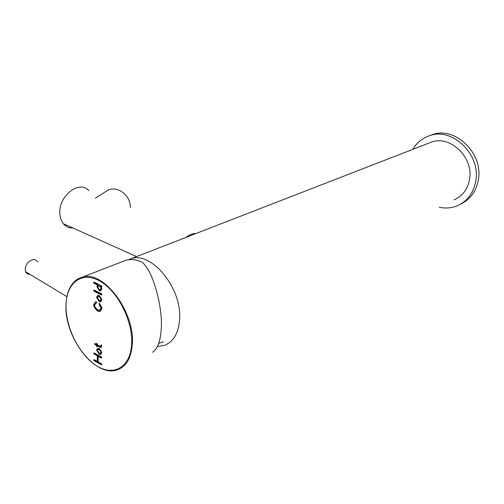 <?xml version="1.0" encoding="UTF-8"?>
<svg xmlns="http://www.w3.org/2000/svg" width="504" height="504" viewBox="0 0 504 504"><rect width="100%" height="100%" fill="white"/><g stroke="black" fill="none" stroke-linecap="round" stroke-linejoin="round"><path stroke-width="0.76" d="M157.437 346.469L164.499 345.353C173.672 341.693 178.718 332.854 179.638 318.837C181.849 287.935 151.414 251.206 131.16 258.678L128.155 259.799M454.016 199.868C462.433 196.251 467.592 189.491 469.507 179.575C473.911 157.815 450.538 135.085 431.758 141.996L428.558 143.231M439.261 207.283C445.467 208.58 451.42 208.095 457.122 205.827C467.176 201.424 473.369 193.271 475.7 181.364C481.118 154.974 452.838 127.336 430.088 135.526C422.654 137.869 416.934 142.462 412.921 149.304M460.732 204.051C470.226 199.489 476.085 191.507 478.302 180.092C483.72 153.815 455.534 126.321 432.835 134.492L429.54 135.696M37.787 262.067C35.387 258.514 32.067 258.76 27.827 262.792C25.421 265.879 24.683 268.865 25.628 271.738C26.46 273.603 27.922 274.485 30.001 274.384M88.893 190.726C79.865 179.758 58.861 195.319 59.825 212.965C59.938 217.331 61.11 220.909 63.34 223.707C65.86 226.693 69.054 228.129 72.929 228.016M195.974 233.516C192.698 233.396 189.321 234.707 185.844 237.447M130.46 207.591L130.013 203.458C128.835 198.765 126.271 194.972 122.327 192.062C117.627 188.912 113.009 188.175 108.473 189.844L95.294 198.318M152.611 352.283C157.393 348.856 160.203 341.737 161.041 330.933C163.328 312.978 155.44 278.41 145.75 266.244L142.657 262.42C136.628 259.598 131.027 258.886 125.861 260.278L122.39 261.626M94.072 282.146L93.624 282.53L94.072 283.349L97.549 285.062L96.919 286.618L99.427 290.808L100.592 290.978L101.903 289.069L101.235 286.883L101.921 286.612L101.474 285.787L94.072 282.146M101.909 294.582L101.462 293.75L94.084 290.065L93.643 290.443L94.09 291.262L101.455 294.953L101.909 294.582M94.172 352.907L93.738 353.228L94.172 354.035L97.316 355.799L97.322 361.412L94.185 359.636L93.757 359.951L94.185 360.757L101.594 364.864L101.348 363.699L98.185 361.904L98.185 356.29L101.354 358.067L101.795 357.745L101.361 356.933L94.172 352.907M101.903 299.893L99.194 295.476L97.883 295.281L96.579 297.354L99.244 301.606L100.573 301.808L101.903 299.893M101.802 352.762L99.168 348.396L97.763 348.157L96.611 350.022L99.212 354.236L100.636 354.476L101.802 352.762M101.884 308.738L101.858 308.587C101.965 307.913 101.216 306.262 99.616 303.641L99.017 303.591L99.206 304.485L100.957 308.278L99.458 310.237L97.776 309.966C95.621 308.064 94.538 306.401 94.532 304.964L96.529 302.91L96.711 302.274L96.132 301.65L95.59 301.732L93.643 304.655C93.864 306.968 95.237 309.128 97.776 311.144L99.918 311.478L101.884 308.738M100.939 345.114L101.417 344.887L100.51 346.311L100.057 346.235L97.297 344.717L96.856 343.287L96.422 344.238L95.023 343.463L94.588 343.797L95.023 344.604L96.422 345.379L96.862 346.784L97.297 345.857L101.002 347.527L101.814 345.681L101.443 344.906L100.598 346.267M97.297 345.857L97.795 345.624L101.329 347.332M95.092 343.501L95.527 344.371L96.925 345.146L97.297 346.506M96.925 345.146L96.422 345.379M96.925 343.331L96.925 344.005L96.422 344.238M95.634 301.72L94.153 304.441C94.368 306.747 95.747 308.908 98.286 310.924L100.391 311.27M94.128 304.29L93.618 304.504M96.233 302.904L96.705 302.734M99.483 303.515L101.468 308.064L100.957 308.278M101.468 308.064L99.786 310.092M97.877 348.125L97.108 349.782L99.71 353.997L101.014 354.268M97.089 349.644L96.592 349.883M100.328 353.178L101.398 352.044C101.184 350.545 100.302 349.581 98.734 349.14L98.557 349.222M97.486 350.362C97.7 351.861 98.589 352.825 100.151 353.266L100.901 352.277C100.687 350.784 99.798 349.814 98.236 349.373L97.486 350.362M101.398 352.044L100.901 352.277M98.009 295.25L97.089 297.139L99.754 301.392L100.964 301.625M97.064 296.995L96.554 297.209M100.302 300.478L101.48 299.225C101.304 297.757 100.422 296.787 98.834 296.327L98.658 296.396M97.474 297.656C97.656 299.13 98.538 300.101 100.126 300.554L100.97 299.439C100.794 297.971 99.912 297.001 98.324 296.535L97.474 297.656M101.48 299.225L100.97 299.439M94.242 352.945L94.67 353.802L97.814 355.566L97.814 361.173L97.322 361.412M98.185 356.29L98.683 356.051L101.795 357.796M94.248 359.673L94.683 360.517L101.783 364.549M97.814 355.566L97.316 355.799M94.166 290.109L94.601 291.054L101.896 294.708M94.153 282.183L94.588 283.147L98.066 284.861L97.549 285.062M101.235 286.883L101.909 286.751M98.066 284.861L97.436 286.411L99.937 290.594L100.97 290.795M97.411 286.266L96.9 286.474M100.302 289.642L101.499 288.307C101.323 287.003 100.523 286.159 99.093 285.762L98.935 285.831M97.82 286.933C97.965 288.332 98.74 289.258 100.145 289.712L100.989 288.515C100.813 287.211 100.013 286.367 98.582 285.97L97.82 286.933M101.499 288.307L100.989 288.515M132.256 344.868C131.046 358.168 126.176 366.465 117.64 369.747C95.426 378.46 64.071 337.151 66.005 304.674C66.667 289.964 72.022 280.822 82.058 277.263C103.011 269.426 135.62 312.165 132.256 344.868M66.062 304.718C65.318 326.655 78.813 354.299 95.867 365.356C112.877 376.727 130.127 367.97 131.607 344.837C133.352 321.861 117.936 291.11 99.905 281.131C81.887 270.799 66.553 282.656 66.062 304.718M69.785 288.08C72.626 282.391 76.721 278.788 82.058 277.263L125.861 260.278M100.554 347.143L100.057 347.382M96.925 345.738L96.422 345.971M95.527 344.371L95.023 344.604M96.919 343.388L96.422 343.621M101.354 345.555L100.857 345.788M98.286 310.924L97.776 311.144M94.153 304.441L93.643 304.655M94.153 304.17L93.643 304.385M99.716 304.271L99.206 304.485M99.357 303.446L99.017 303.591M99.71 353.997L99.212 354.236M97.108 349.782L96.611 350.022M97.108 349.53L96.611 349.763M99.754 301.392L99.244 301.606M97.089 297.139L96.579 297.354M97.083 296.875L96.573 297.089M101.783 357.859L101.354 358.067M101.777 364.613L101.348 364.82M94.683 360.517L94.185 360.757M94.67 353.802L94.172 354.035M101.877 294.777L101.455 294.953M94.601 291.054L94.09 291.262M101.89 286.826L101.468 286.997M99.937 290.594L99.427 290.808M97.436 286.411L96.919 286.618M97.436 286.152L96.919 286.354M94.588 283.147L94.072 283.349M131.16 258.678L431.758 141.996M430.088 135.526L432.835 134.492M158.684 343.388L163.384 341.806M66.893 296.661L25.628 271.738M63.34 223.707L136.565 256.58M100.359 311.289L99.918 311.478M96.554 302.765L96.043 302.98M98.236 349.373L98.734 349.14M98.324 296.535L98.834 296.327M98.582 285.97L99.093 285.762"/></g></svg>
